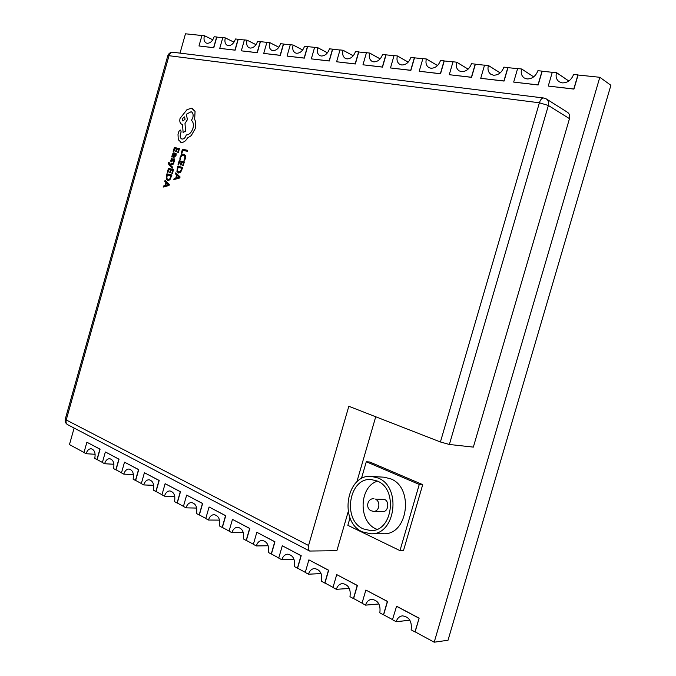 <?xml version="1.0" encoding="UTF-8"?>
<svg xmlns="http://www.w3.org/2000/svg" width="676" height="676" viewBox="0 0 676 676"><rect width="100%" height="100%" fill="white"/><g stroke="black" fill="none" stroke-linecap="round" stroke-linejoin="round"><path stroke-width="1.01" d="M382.768 511.605C388.277 512.053 389.782 501.44 384.509 499.412L375.552 499.091C378.357 500.772 379.388 503.502 378.628 507.262C377.715 509.924 376.101 511.31 373.786 511.411L382.768 511.605M376.938 529.316L375.94 528.877C357.925 521.323 359.252 486.289 377.529 481.177M377.132 480.991L371.293 479.571C349.053 477.045 341.963 519.844 363.223 528.86L370.609 530.584C392.731 531.978 398.299 488.731 377.132 480.991M362.353 531.851L370.778 533.803C395.654 535.299 401.814 486.61 378.002 478L371.546 476.419C346.518 473.496 338.431 521.61 362.353 531.851M370.778 533.803L383.461 533.753C408.186 535.215 414.194 487.261 390.517 478.769L384.095 477.205L371.546 476.419M573.586 74.453C571.389 80.089 567.612 82.903 562.271 82.886L559.153 81.771C556.39 79.675 555.511 76.641 556.5 72.662L552.309 72.188L548.253 86.063L573.797 88.995L577.929 74.875L573.586 74.453M537.893 70.71C535.764 76.211 532.156 78.957 527.06 78.957L524.255 77.977C521.517 75.974 520.647 72.983 521.627 69.003L517.63 68.555L513.684 82.092L538.012 84.889L542.025 71.115L537.893 70.71M503.89 67.144C501.837 72.518 498.373 75.205 493.514 75.213L490.979 74.36C488.275 72.433 487.413 69.484 488.385 65.513L484.565 65.082L480.729 78.315L503.924 80.976L507.837 67.524L503.89 67.144M471.468 63.738C469.465 68.986 466.144 71.622 461.505 71.648L459.207 70.887C456.545 69.037 455.7 66.138 456.663 62.184L453.013 61.778L449.278 74.706L471.417 77.241L475.228 64.102L471.468 63.738M440.498 60.494C438.563 65.623 435.378 68.208 430.933 68.242L428.837 67.558C426.235 65.783 425.407 62.936 426.353 59.006L422.872 58.618L419.221 71.25L440.38 73.684L444.09 60.84L440.498 60.494M410.907 57.384C409.022 62.412 405.963 64.938 401.713 64.981L399.795 64.372C397.243 62.665 396.432 59.86 397.378 55.964L394.04 55.593L390.483 67.955L410.721 70.279L414.346 57.722L410.907 57.384M382.591 54.418C380.765 59.327 377.816 61.812 373.743 61.862L371.994 61.313C369.493 59.674 368.707 56.919 369.637 53.058L366.443 52.694L362.97 64.795L382.346 67.025L385.878 54.731L382.591 54.418M355.475 51.57C353.7 56.378 350.861 58.82 346.957 58.88L345.343 58.381C342.909 56.801 342.14 54.097 343.062 50.269L340.003 49.923L336.606 61.769L355.17 63.899L358.626 51.875L355.475 51.57M329.482 48.841C327.75 53.556 325.012 55.947 321.269 56.015L319.79 55.567C317.407 54.046 316.672 51.384 317.576 47.599L314.636 47.261L311.323 58.871L329.136 60.916L332.507 49.137L329.482 48.841M304.546 46.23C302.865 50.844 300.22 53.193 296.62 53.269L295.26 52.863C292.936 51.393 292.218 48.782 293.114 45.03L290.291 44.709L287.055 56.083L304.149 58.043L307.445 46.509L304.546 46.23M280.599 43.72C278.96 48.241 276.408 50.548 272.952 50.624L271.684 50.252C269.428 48.841 268.735 46.272 269.614 42.563L266.91 42.258L263.733 53.412L280.16 55.297L283.388 43.982L280.599 43.72M257.59 41.304C255.993 45.74 253.525 48.004 250.196 48.089L249.03 47.751C246.825 46.382 246.157 43.864 247.027 40.197L244.425 39.892L241.315 50.835L257.117 52.652L260.268 41.557L257.59 41.304M235.459 38.98C233.896 43.34 231.513 45.562 228.311 45.647L227.229 45.343C225.083 44.016 224.44 41.54 225.294 37.915L222.793 37.628L219.751 48.359L234.952 50.108L238.036 39.225L235.459 38.98M214.157 36.749C212.636 41.025 210.329 43.205 207.245 43.298L206.231 43.019C204.152 41.735 203.527 39.309 204.372 35.718L201.963 35.439L198.981 45.976L213.616 47.658L216.641 36.986L214.157 36.749M419.137 618.16L414.946 631.916L411.152 629.829C412.132 621.455 409.208 616.799 402.372 615.853C399.364 616.309 397.294 618.261 396.161 621.709L392.46 619.731L396.584 606.211L419.137 618.16L415.132 631.866L434.203 642.2L448.019 640.248L610.901 85.277L599.815 77.292L578.064 75.011L573.941 89.088L548.253 86.063M74.123 428.069L69.459 444.58L84.001 452.464M102.397 462.435L97.133 459.579L100.09 449.151L86.891 442.239L99.904 449.134L96.938 459.587L94.758 458.379C95.73 452.996 94.513 449.785 91.125 448.737C88.852 448.788 87.179 450.444 86.114 453.697L83.968 452.565L86.891 442.239M121.503 472.777L116.027 469.812L119.044 459.19L105.532 452.033L118.858 459.173L115.833 469.828L113.568 468.578C114.548 463.043 113.264 459.748 109.715 458.691C107.374 458.75 105.667 460.432 104.594 463.711L102.372 462.536L105.346 452.024M141.343 483.534L135.648 480.442L138.732 469.617L124.511 462.173L138.538 469.609L135.453 480.459L133.104 479.157C134.093 473.479 132.724 470.099 129.015 469.026C126.615 469.102 124.866 470.792 123.784 474.113L121.469 472.887L124.511 462.173M161.978 494.714L156.046 491.494L159.19 480.459L144.419 472.727L159.004 480.45L155.852 491.511L153.41 490.159C154.407 484.32 152.953 480.847 149.058 479.757C146.591 479.85 144.816 481.565 143.718 484.912L141.318 483.636L144.419 472.727M183.441 506.341L177.264 502.995L180.484 491.739L165.121 483.686L180.289 491.731L177.07 503.012L174.526 501.609C175.532 495.584 173.986 492.027 169.896 490.92C167.369 491.038 165.552 492.779 164.445 496.142L161.944 494.815L165.121 483.686M205.8 518.45L199.352 514.96L202.639 503.476L186.66 495.102L202.454 503.468L199.158 514.985L196.513 513.515C197.527 507.313 195.879 503.654 191.57 502.538C188.984 502.674 187.125 504.44 186.01 507.828L183.416 506.451L186.66 495.102M229.096 531.074L222.37 527.432L225.733 515.712L209.087 506.983L225.547 515.703L222.176 527.457L219.413 525.928C220.435 519.523 218.678 515.763 214.14 514.647C211.487 514.799 209.602 516.582 208.478 520.005L205.766 518.56L209.087 506.983M253.399 544.239L246.368 540.437L249.816 528.463L232.46 519.371L249.63 528.463L246.174 540.462L243.292 538.873C244.323 532.249 242.447 528.378 237.656 527.263C234.944 527.441 233.017 529.249 231.885 532.688L229.063 531.184L232.46 519.371M278.765 557.987L271.422 554.007L274.946 541.78L256.838 532.282L274.76 541.78L271.228 554.033L268.22 552.376C269.251 545.524 267.24 541.535 262.178 540.42C259.398 540.639 257.446 542.473 256.305 545.921L253.365 544.357L256.838 532.282M305.282 572.352L297.592 568.186L301.2 555.689L282.289 545.769L301.023 555.697L297.398 568.22L294.254 566.48C295.285 559.373 293.122 555.266 287.773 554.168C284.934 554.421 282.948 556.28 281.808 559.736L278.732 558.106L282.289 545.769M333.014 587.376L324.962 583.008L328.663 570.231L308.89 559.863L328.477 570.24L324.767 583.05L321.48 581.233C322.503 573.856 320.179 569.623 314.509 568.541C311.619 568.829 309.6 570.713 308.467 574.186L305.248 572.471L308.89 559.863M362.057 603.11L353.607 598.53L357.41 585.467L336.716 574.608L357.232 585.475L353.421 598.573L349.974 596.68C350.988 588.99 348.486 584.63 342.47 583.574C339.529 583.92 337.485 585.822 336.344 589.295L332.981 587.503L336.716 574.608M392.502 619.605L383.63 614.797L387.534 601.42L365.86 590.047L387.356 601.437L383.444 614.847L379.827 612.853C380.833 604.843 378.129 600.339 371.724 599.333C368.741 599.73 366.679 601.657 365.547 605.113L362.023 603.237L365.86 590.047M434.203 642.2L599.815 77.292M552.275 72.298L542.169 71.242L538.155 84.982L513.684 82.092M517.596 68.665L507.98 67.651L504.076 81.069L480.729 78.315M484.54 65.192L475.372 64.228L471.569 77.334L449.278 74.706M452.988 61.879L444.242 60.958L440.541 73.777L419.221 71.25M422.846 58.719L414.498 57.84L410.881 70.372L390.483 67.955M394.015 55.694L386.038 54.849L382.506 67.11L362.97 64.795M366.417 52.796L358.779 51.993L355.339 63.992L336.606 61.769M339.977 50.016L332.66 49.247L329.296 61.001L311.323 58.871M314.61 47.354L307.605 46.619L304.318 58.136L287.055 56.083M290.266 44.802L283.548 44.092L280.329 55.381L263.733 53.412M266.885 42.343L260.429 41.667L257.286 52.728L241.315 50.835M244.399 39.985L238.197 39.335L235.121 50.185L219.751 48.359M222.767 37.712L216.802 37.087L213.785 47.734L198.981 45.976M201.938 35.524L185.477 33.8L180.019 53.125M375.729 416.762L356.818 481.963M348.216 511.639L336.885 550.695L309.616 551.041C308.222 550.087 307.867 548.236 308.56 545.49L348.824 406.276L440.414 441.977L449.371 444.478L473.344 447.106L569.479 118.646L548.38 105.481L449.371 444.478M440.414 441.977L539.397 102.786L548.38 105.481C549.089 102.6 548.43 100.437 546.402 98.975L567.51 112.309C569.505 113.745 570.164 115.858 569.479 118.646M350.024 517.824L347.844 525.32L399.964 550.619L403.496 550.534L422.72 484.633L369.823 462.029L366.291 461.75L361.373 478.692M212.805 39.766L204.38 35.693L212.796 39.783M234.006 42.157L225.302 37.89M256.018 44.65L247.036 40.171L256.001 44.675M278.892 47.252L269.623 42.537M293.114 45.03L302.679 49.99L293.122 45.005M327.463 52.804L317.585 47.573M343.062 50.269L353.244 55.787L343.07 50.244M380.157 58.871L369.645 53.032M408.219 62.124L397.387 55.939M437.524 65.53L426.362 58.981M456.663 62.184L468.122 69.138L456.672 62.158M500.181 72.881L488.393 65.487M521.627 69.003L533.685 76.861L521.635 68.969M568.11 81.492L568.313 80.664L556.517 72.628M86.114 453.697L95.139 454.297L86.106 453.723M113.931 464.285L104.586 463.736M133.442 474.62L123.776 474.13L133.434 474.594M153.706 485.351L143.709 484.937M164.445 496.142L174.78 496.471L164.437 496.167M196.708 508.082L186.01 507.853L196.708 508.056M219.548 520.14L208.47 520.03L219.539 520.114M243.335 532.68L231.876 532.713M268.144 545.752L256.305 545.946M294.035 559.382L281.799 559.77M321.083 573.603L308.459 574.211M349.348 588.458L336.335 589.32L349.34 588.433M378.923 603.981L365.539 605.147M396.406 606.228L418.959 618.185M409.884 620.222L396.153 621.734M399.964 550.619L419.264 484.438L366.291 461.75M419.264 484.438L422.72 484.633M181.312 153.215L181.912 153.351L182.765 150.326L187.336 151.306L187.598 150.309L182.444 149.219L181.312 153.215L181.912 153.351M181.895 153.342L182.765 150.326M182.748 150.317L187.32 151.297L187.598 150.309M180.12 157.085L179.824 159.249L180.475 159.401L180.686 157.364L181.785 155.531L183.711 155.176L184.768 156.232L184.751 158.438L183.94 160.161L184.649 160.322L185.376 158.564L185.41 155.598L184.024 154.153L181.557 154.635L180.12 157.085M179.824 159.249L180.475 159.401M180.458 159.392L180.669 157.356L181.76 155.522L183.72 155.184M183.94 160.161L184.649 160.322M184.632 160.313L185.359 158.556L185.385 155.598L184.041 154.162M178.025 164.8L178.633 164.936L179.512 161.834L181.219 162.215L180.45 164.936L181.05 165.071L181.819 162.358L183.45 162.722L182.621 165.654L183.23 165.797L184.345 161.877L179.182 160.719L178.025 164.8L178.633 164.936M178.608 164.927L179.512 161.834M179.486 161.826L181.219 162.215M180.45 164.936L181.033 165.062L181.802 162.35L183.45 162.722M182.621 165.654L183.23 165.797M183.213 165.789L184.328 161.868M177.619 166.228L176.918 171.425L178.498 173.014L180.644 172.296L182.757 167.403L177.619 166.228M181.886 168.248L177.932 167.344L177.509 170.817L178.768 171.974L180.458 171.484L181.886 168.248L177.949 167.344L177.534 170.825L178.574 171.924M178.278 172.946L180.661 172.296L182.774 167.411M173.825 179.63L179.765 177.974L180.061 176.918L175.76 172.819L175.447 173.901L176.639 174.957L175.743 178.118L174.129 178.548L173.825 179.63L179.782 177.974L180.078 176.926L175.777 172.819M177.129 175.405L176.411 177.949L179.258 177.281L177.129 175.405M177.146 175.422L176.428 177.949M173.208 151.551L173.8 151.686L174.67 148.602L176.36 148.965L175.599 151.661L176.199 151.787L176.96 149.092L178.574 149.438L177.746 152.345L178.354 152.48L179.453 148.585L174.357 147.503L173.208 151.551L173.8 151.686M173.783 151.678L174.653 148.593L176.36 148.957M175.599 151.661L176.183 151.787L176.943 149.083L178.574 149.43M177.746 152.345L178.337 152.472L179.436 148.576M175.98 155.641L176.166 153.714L175.549 153.579L175.49 155.438L174.29 156.333L174.594 154.703L173.918 152.666L172.388 154.136L172.566 155.928L172 155.826L171.729 156.773L174.053 157.288L175.997 155.649L176.191 153.714M174.087 153.984L173.2 153.815L172.836 154.5L172.836 155.581L173.808 156.232L174.087 153.984M171.729 156.773L174.07 157.288L175.997 155.649M174.315 156.342L174.07 152.708M173.783 153.655L172.853 154.5L173.36 156.122M171.501 160.905L172.169 158.226L171.493 158.074L170.715 161.116L171.239 161.877L173.783 159.629L173.335 162.079L173.969 162.223L174.493 160.981L174.628 159.426L174.002 158.64L171.493 160.905L171.358 159.697L172.169 158.226M171.256 161.885L172.836 160.609M172.819 160.609L173.783 159.629M173.335 162.079L173.969 162.223M173.952 162.215L174.602 159.418L174.095 158.666M172.346 168.163L172.642 167.183L170.082 164.91L173.529 164.048L173.833 162.992L169.617 164.276L169.084 162.122L168.282 162.586L168.89 164.767L172.346 168.163L172.625 167.183L170.344 165.088M170.403 164.834L173.512 164.04L173.816 162.984M169.617 164.276L169.084 162.122M167.31 172.38L167.901 172.524L168.772 169.448L170.453 169.845L169.693 172.532L170.284 172.676L171.045 169.98L172.65 170.352L171.822 173.267L172.431 173.411L173.529 169.524L168.459 168.341L167.31 172.38L167.885 172.515L168.772 169.448M168.755 169.448L170.453 169.837M169.693 172.532L170.267 172.676L171.028 169.972L172.65 170.352M171.822 173.267L172.405 173.402L173.512 169.515M166.913 173.8L166.203 178.963L167.758 180.551L169.87 179.85L171.957 175.008L166.913 173.8M171.096 175.844L167.209 174.915L166.795 178.363L168.028 179.529L169.684 179.047L171.096 175.844L167.226 174.915L166.811 178.371L167.876 179.478M167.58 180.5L169.887 179.858L171.974 175.008M163.144 187.1L168.983 185.494L169.279 184.447L165.062 180.34L164.758 181.413L165.924 182.469L165.037 185.604L163.448 186.027L163.144 187.1L169.008 185.494L169.304 184.455L165.062 180.34M166.406 182.917L165.688 185.444L168.493 184.801L166.406 182.917M166.423 182.934L165.713 185.444M180.644 142.23L181.168 142.382C183.576 142.585 185.68 141.132 187.446 138.014L191.19 135.673L195.212 128.668L195.609 121.883L194.646 119.196L195.06 111.422L191.57 108.152L186.939 109.715L180.069 118.342C179.402 121.342 179.968 123.311 181.751 124.249L182.545 124.443L183.103 132.479L185.511 131.195L184.996 123.488L187.379 119.686L186.399 114.193L191.173 111.701C192.947 112.655 193.505 114.624 192.837 117.616L191.477 120.379C193.336 122.018 193.835 124.654 192.964 128.296C191.502 132.504 189.255 134.727 186.221 134.972L186.094 135.403C185.199 137.929 183.855 139.138 182.055 139.036L181.76 138.952C180.399 138.284 179.917 136.839 180.315 134.6L181.126 131.871L180.602 130.02L178.912 131.321L178.016 134.482L178.27 139.687L181.151 142.374C183.602 142.594 185.697 141.14 187.472 138.022L191.207 135.682L195.229 128.677L195.626 121.891L194.663 119.204L195.077 111.43L192.415 108.397M184.455 116.914L182.275 118.697L182.917 120.996L185.097 119.213L184.447 116.906L182.258 118.689L182.926 120.996M181.768 138.952C180.416 138.284 179.934 136.839 180.34 134.6L181.151 131.871L180.619 130.029M183.103 132.479L185.528 131.195L185.013 123.497L187.396 119.694L186.415 114.202L191.181 111.701M181.751 124.249L182.545 124.443M546.402 98.975L543.622 97.995C541.848 98.028 540.445 99.626 539.397 102.786L169 55.711L66.223 419.94L308.56 545.49M67.651 424.689C66.18 423.734 65.699 422.154 66.223 419.94L65.276 419.095C64.769 421.52 65.564 423.387 67.651 424.689L309.616 551.041M167.783 55.804L169 55.711C169.794 53.362 171.146 52.221 173.048 52.263C170.436 52.153 168.687 53.328 167.783 55.804L65.276 419.095M225.294 37.915L233.989 42.174M269.614 42.563L278.875 47.269M317.576 47.599L327.446 52.821M369.637 53.058L380.14 58.888M397.378 55.964L408.203 62.141M426.353 59.006L437.507 65.555M488.385 65.513L500.155 72.898M556.5 72.662L568.305 80.689M104.594 463.711L113.931 464.26M143.718 484.912L153.706 485.326M231.885 532.688L243.326 532.654M256.305 545.921L268.135 545.726M281.808 559.736L294.026 559.356M308.467 574.186L321.075 573.578M365.547 605.113L378.906 603.955M396.161 621.709L409.867 620.196M373.946 498.711C367.406 498.144 365.141 508.276 371.259 510.811L373.786 511.411M543.622 97.995L173.048 52.263"/></g></svg>
